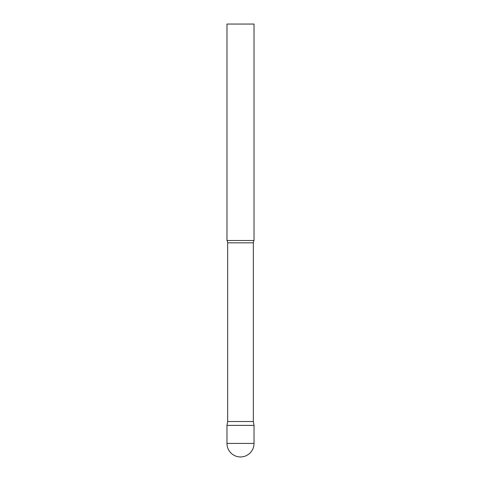 <?xml version="1.0" encoding="UTF-8"?>
<svg xmlns="http://www.w3.org/2000/svg" width="481" height="481" viewBox="0 0 481 481"><rect width="100%" height="100%" fill="white"/><g stroke="black" fill="none" stroke-linecap="round" stroke-linejoin="round"><path stroke-width="0.36" stroke-dasharray="2.4 1.8" d="M240.5 425.39L254.028 425.39L240.5 425.39M254.028 240.5L226.972 240.5M254.028 24.05L226.972 24.05M253.343 421.506L227.657 421.506M226.972 443.422L254.028 443.422M253.343 242.839L227.657 242.839"/><path stroke-width="0.72" d="M226.972 443.422L226.972 425.39L227.657 421.506L253.343 421.506L254.028 425.39L226.972 425.39L254.028 425.39L254.028 443.422A13.528 13.528 0 0 1 240.5 456.95A13.528 13.528 0 0 1 226.972 443.422L254.028 443.422M253.343 421.506L253.343 242.839A4.329 4.329 0 0 1 254.028 240.5L254.028 24.05L226.972 24.05L226.972 240.5A4.329 4.329 0 0 1 227.657 242.839L253.343 242.839M227.657 421.506L227.657 242.839M226.972 240.5L254.028 240.5"/></g></svg>
